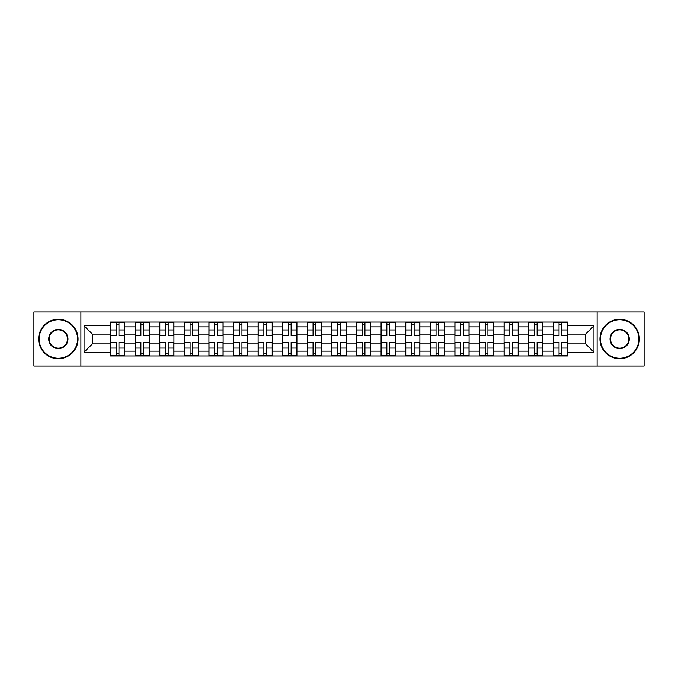 <?xml version="1.0" encoding="UTF-8"?>
<svg xmlns="http://www.w3.org/2000/svg" width="678" height="678" viewBox="0 0 678 678"><rect width="100%" height="100%" fill="white"/><g stroke="black" fill="none" stroke-linecap="round" stroke-linejoin="round"><path stroke-width="1.02" d="M597.115 366.044L644.1 366.044L644.1 311.956L33.9 311.956L33.9 366.044L597.115 366.044L597.115 311.956M135.125 355.95L135.125 326.855L124.718 326.855L124.718 355.95M124.718 326.855L124.718 322.05M135.125 326.855L135.125 322.05M149.321 322.05L149.321 355.95M159.728 355.95L159.728 322.05M173.915 322.05L173.915 355.95M184.323 355.95L184.323 322.05M198.51 322.05L198.51 355.95M208.917 355.95L208.917 322.05M223.113 322.05L223.113 355.95M233.512 355.95L233.512 322.05M247.707 322.05L247.707 355.95M258.115 355.95L258.115 322.05M272.302 322.05L272.302 355.95M282.709 355.95L282.709 322.05M296.905 322.05L296.905 355.95M307.304 355.95L307.304 322.05M321.499 322.05L321.499 355.95M331.906 355.95L331.906 322.05M346.094 322.05L346.094 355.95M356.501 355.95L356.501 322.05M370.697 322.05L370.697 355.95M381.095 355.95L381.095 322.05M395.291 322.05L395.291 355.95M405.698 355.95L405.698 322.05M419.885 322.05L419.885 355.95M430.293 355.95L430.293 322.05M444.488 322.05L444.488 355.95M454.887 355.95L454.887 322.05M469.083 322.05L469.083 355.95M479.49 355.95L479.49 322.05M493.677 322.05L493.677 355.95M504.085 355.95L504.085 322.05M518.272 322.05L518.272 355.95M528.679 355.95L528.679 322.05M542.875 322.05L542.875 355.95M553.282 355.95L553.282 322.05M553.282 343.89L542.875 343.89M528.679 343.89L518.272 343.89M504.085 343.89L493.677 343.89M479.49 343.89L469.083 343.89M454.887 343.89L444.488 343.89M430.293 343.89L419.885 343.89M405.698 343.89L395.291 343.89M381.095 343.89L370.697 343.89M356.501 343.89L346.094 343.89M331.906 343.89L321.499 343.89M307.304 343.89L296.905 343.89M282.709 343.89L272.302 343.89M258.115 343.89L247.707 343.89M233.512 343.89L223.113 343.89M208.917 343.89L198.51 343.89M184.323 343.89L173.915 343.89M159.728 343.89L149.321 343.89M135.125 343.89L124.718 343.89M553.282 334.11L542.875 334.11M528.679 334.11L518.272 334.11M504.085 334.11L493.677 334.11M479.49 334.11L469.083 334.11M454.887 334.11L444.488 334.11M430.293 334.11L419.885 334.11M405.698 334.11L395.291 334.11M381.095 334.11L370.697 334.11M356.501 334.11L346.094 334.11M331.906 334.11L321.499 334.11M307.304 334.11L296.905 334.11M282.709 334.11L272.302 334.11M258.115 334.11L247.707 334.11M233.512 334.11L223.113 334.11M208.917 334.11L198.51 334.11M184.323 334.11L173.915 334.11M159.728 334.11L149.321 334.11M135.125 334.11L124.718 334.11M92.394 343.89L110.531 343.89L110.531 334.11L92.394 334.11L92.394 343.89L84.038 352.246L84.038 325.754L110.531 325.754L110.531 334.11M567.469 334.11L567.469 343.89L585.606 343.89L585.606 334.11L567.469 334.11L567.469 322.05L110.531 322.05L110.531 325.754M567.469 325.754L593.962 325.754L593.962 352.246L567.469 352.246L567.469 343.89M110.531 343.89L110.531 355.95L567.469 355.95L567.469 352.246M110.531 352.246L84.038 352.246M80.885 366.044L80.885 311.956M118.964 353.585L116.285 353.585M116.285 324.415L118.964 324.415M143.567 353.585L140.88 353.585M140.88 324.415L143.567 324.415M168.161 353.585L165.483 353.585M165.483 324.415L168.161 324.415M192.755 353.585L190.077 353.585M190.077 324.415L192.755 324.415M217.358 353.585L214.672 353.585M214.672 324.415L217.358 324.415M241.953 353.585L239.275 353.585M239.275 324.415L241.953 324.415M266.547 353.585L263.869 353.585M263.869 324.415L266.547 324.415M291.142 353.585L288.464 353.585M288.464 324.415L291.142 324.415M315.745 353.585L313.067 353.585M313.067 324.415L315.745 324.415M340.339 353.585L337.661 353.585M337.661 324.415L340.339 324.415M364.934 353.585L362.255 353.585M362.255 324.415L364.934 324.415M389.536 353.585L386.858 353.585M386.858 324.415L389.536 324.415M414.131 353.585L411.453 353.585M411.453 324.415L414.131 324.415M438.725 353.585L436.047 353.585M436.047 324.415L438.725 324.415M463.328 353.585L460.642 353.585M460.642 324.415L463.328 324.415M487.923 353.585L485.245 353.585M485.245 324.415L487.923 324.415M512.517 353.585L509.839 353.585M509.839 324.415L512.517 324.415M537.12 353.585L534.434 353.585M534.434 324.415L537.12 324.415M561.715 353.585L559.036 353.585M559.036 324.415L561.715 324.415M84.038 325.754L92.394 334.11M585.606 343.89L593.962 352.246M585.606 334.11L593.962 325.754M118.964 335.61L118.964 322.211L124.642 322.211L124.642 335.61L118.964 335.61M116.285 324.254L118.964 324.254M118.964 322.211L110.607 322.211L110.607 335.61L116.285 335.61L116.285 322.211L113.997 322.211M116.285 342.39L116.285 355.789L110.607 355.789L110.607 342.39L116.285 342.39M118.964 353.746L116.285 353.746M116.285 355.789L124.642 355.789L124.642 342.39L118.964 342.39L118.964 355.789L121.252 355.789M143.567 335.61L143.567 322.211L149.236 322.211L149.236 335.61L143.567 335.61M140.88 324.254L143.567 324.254M143.567 322.211L135.202 322.211L135.202 335.61L140.88 335.61L140.88 322.211L138.592 322.211M168.161 335.61L168.161 322.211L173.839 322.211L173.839 335.61L168.161 335.61M165.483 324.254L168.161 324.254M168.161 322.211L159.805 322.211L159.805 335.61L165.483 335.61L165.483 322.211L163.195 322.211M140.88 342.39L140.88 355.789L135.202 355.789L135.202 342.39L140.88 342.39M143.567 353.746L140.88 353.746M140.88 355.789L149.236 355.789L149.236 342.39L143.567 342.39L143.567 355.789L145.846 355.789M165.483 342.39L165.483 355.789L159.805 355.789L159.805 342.39L165.483 342.39M168.161 353.746L165.483 353.746M165.483 355.789L173.839 355.789L173.839 342.39L168.161 342.39L168.161 355.789L170.449 355.789M58.342 358.238A19.238 19.238 0 0 0 77.572 339A19.238 19.238 0 0 0 58.342 319.762A19.238 19.238 0 0 0 39.104 339A19.238 19.238 0 0 0 58.342 358.238M58.342 319.287A19.713 19.713 0 0 1 78.046 339A19.713 19.713 0 0 1 58.342 358.713A19.713 19.713 0 0 1 38.629 339A19.713 19.713 0 0 1 58.342 319.287M58.342 348.619A9.619 9.619 0 0 1 48.723 339A9.619 9.619 0 0 1 58.342 329.381A9.619 9.619 0 0 1 67.961 339A9.619 9.619 0 0 1 58.342 348.619M58.342 329.855A9.145 9.145 0 0 0 49.197 339A9.145 9.145 0 0 0 58.342 348.145A9.145 9.145 0 0 0 67.486 339A9.145 9.145 0 0 0 58.342 329.855M619.658 358.238A19.238 19.238 0 0 0 638.896 339A19.238 19.238 0 0 0 619.658 319.762A19.238 19.238 0 0 0 600.428 339A19.238 19.238 0 0 0 619.658 358.238M619.658 319.287A19.713 19.713 0 0 1 639.371 339A19.713 19.713 0 0 1 619.658 358.713A19.713 19.713 0 0 1 599.954 339A19.713 19.713 0 0 1 619.658 319.287M619.658 348.619A9.619 9.619 0 0 1 610.039 339A9.619 9.619 0 0 1 619.658 329.381A9.619 9.619 0 0 1 629.277 339A9.619 9.619 0 0 1 619.658 348.619M619.658 329.855A9.145 9.145 0 0 0 610.514 339A9.145 9.145 0 0 0 619.658 348.145A9.145 9.145 0 0 0 628.803 339A9.145 9.145 0 0 0 619.658 329.855M192.755 335.61L192.755 322.211L198.434 322.211L198.434 335.61L192.755 335.61M190.077 324.254L192.755 324.254M192.755 322.211L184.399 322.211L184.399 335.61L190.077 335.61L190.077 322.211L187.789 322.211M217.358 335.61L217.358 322.211L223.028 322.211L223.028 335.61L217.358 335.61M214.672 324.254L217.358 324.254M217.358 322.211L208.994 322.211L208.994 335.61L214.672 335.61L214.672 322.211L212.383 322.211M241.953 335.61L241.953 322.211L247.631 322.211L247.631 335.61L241.953 335.61M239.275 324.254L241.953 324.254M241.953 322.211L233.596 322.211L233.596 335.61L239.275 335.61L239.275 322.211L236.986 322.211M190.077 342.39L190.077 355.789L184.399 355.789L184.399 342.39L190.077 342.39M192.755 353.746L190.077 353.746M190.077 355.789L198.434 355.789L198.434 342.39L192.755 342.39L192.755 355.789L195.044 355.789M214.672 342.39L214.672 355.789L208.994 355.789L208.994 342.39L214.672 342.39M217.358 353.746L214.672 353.746M214.672 355.789L223.028 355.789L223.028 342.39L217.358 342.39L217.358 355.789L219.638 355.789M239.275 342.39L239.275 355.789L233.596 355.789L233.596 342.39L239.275 342.39M241.953 353.746L239.275 353.746M239.275 355.789L247.631 355.789L247.631 342.39L241.953 342.39L241.953 355.789L244.241 355.789M266.547 335.61L266.547 322.211L272.225 322.211L272.225 335.61L266.547 335.61M263.869 324.254L266.547 324.254M266.547 322.211L258.191 322.211L258.191 335.61L263.869 335.61L263.869 322.211L261.581 322.211M263.869 342.39L263.869 355.789L258.191 355.789L258.191 342.39L263.869 342.39M266.547 353.746L263.869 353.746M263.869 355.789L272.225 355.789L272.225 342.39L266.547 342.39L266.547 355.789L268.835 355.789M291.142 335.61L291.142 322.211L296.82 322.211L296.82 335.61L291.142 335.61M288.464 324.254L291.142 324.254M291.142 322.211L282.785 322.211L282.785 335.61L288.464 335.61L288.464 322.211L286.175 322.211M288.464 342.39L288.464 355.789L282.785 355.789L282.785 342.39L288.464 342.39M291.142 353.746L288.464 353.746M288.464 355.789L296.82 355.789L296.82 342.39L291.142 342.39L291.142 355.789L293.43 355.789M315.745 335.61L315.745 322.211L321.423 322.211L321.423 335.61L315.745 335.61M313.067 324.254L315.745 324.254M315.745 322.211L307.388 322.211L307.388 335.61L313.067 335.61L313.067 322.211L310.778 322.211M313.067 342.39L313.067 355.789L307.388 355.789L307.388 342.39L313.067 342.39M315.745 353.746L313.067 353.746M313.067 355.789L321.423 355.789L321.423 342.39L315.745 342.39L315.745 355.789L318.033 355.789M340.339 335.61L340.339 322.211L346.017 322.211L346.017 335.61L340.339 335.61M337.661 324.254L340.339 324.254M340.339 322.211L331.983 322.211L331.983 335.61L337.661 335.61L337.661 322.211L335.373 322.211M337.661 342.39L337.661 355.789L331.983 355.789L331.983 342.39L337.661 342.39M340.339 353.746L337.661 353.746M337.661 355.789L346.017 355.789L346.017 342.39L340.339 342.39L340.339 355.789L342.627 355.789M364.934 335.61L364.934 322.211L370.612 322.211L370.612 335.61L364.934 335.61M362.255 324.254L364.934 324.254M364.934 322.211L356.577 322.211L356.577 335.61L362.255 335.61L362.255 322.211L359.967 322.211M362.255 342.39L362.255 355.789L356.577 355.789L356.577 342.39L362.255 342.39M364.934 353.746L362.255 353.746M362.255 355.789L370.612 355.789L370.612 342.39L364.934 342.39L364.934 355.789L367.222 355.789M389.536 335.61L389.536 322.211L395.215 322.211L395.215 335.61L389.536 335.61M386.858 324.254L389.536 324.254M389.536 322.211L381.18 322.211L381.18 335.61L386.858 335.61L386.858 322.211L384.57 322.211M386.858 342.39L386.858 355.789L381.18 355.789L381.18 342.39L386.858 342.39M389.536 353.746L386.858 353.746M386.858 355.789L395.215 355.789L395.215 342.39L389.536 342.39L389.536 355.789L391.825 355.789M414.131 335.61L414.131 322.211L419.809 322.211L419.809 335.61L414.131 335.61M411.453 324.254L414.131 324.254M414.131 322.211L405.775 322.211L405.775 335.61L411.453 335.61L411.453 322.211L409.165 322.211M411.453 342.39L411.453 355.789L405.775 355.789L405.775 342.39L411.453 342.39M414.131 353.746L411.453 353.746M411.453 355.789L419.809 355.789L419.809 342.39L414.131 342.39L414.131 355.789L416.419 355.789M438.725 335.61L438.725 322.211L444.404 322.211L444.404 335.61L438.725 335.61M436.047 324.254L438.725 324.254M438.725 322.211L430.369 322.211L430.369 335.61L436.047 335.61L436.047 322.211L433.759 322.211M436.047 342.39L436.047 355.789L430.369 355.789L430.369 342.39L436.047 342.39M438.725 353.746L436.047 353.746M436.047 355.789L444.404 355.789L444.404 342.39L438.725 342.39L438.725 355.789L441.014 355.789M463.328 335.61L463.328 322.211L469.007 322.211L469.007 335.61L463.328 335.61M460.642 324.254L463.328 324.254M463.328 322.211L454.972 322.211L454.972 335.61L460.642 335.61L460.642 322.211L458.362 322.211M460.642 342.39L460.642 355.789L454.972 355.789L454.972 342.39L460.642 342.39M463.328 353.746L460.642 353.746M460.642 355.789L469.007 355.789L469.007 342.39L463.328 342.39L463.328 355.789L465.616 355.789M487.923 335.61L487.923 322.211L493.601 322.211L493.601 335.61L487.923 335.61M485.245 324.254L487.923 324.254M487.923 322.211L479.566 322.211L479.566 335.61L485.245 335.61L485.245 322.211L482.956 322.211M485.245 342.39L485.245 355.789L479.566 355.789L479.566 342.39L485.245 342.39M487.923 353.746L485.245 353.746M485.245 355.789L493.601 355.789L493.601 342.39L487.923 342.39L487.923 355.789L490.211 355.789M512.517 335.61L512.517 322.211L518.195 322.211L518.195 335.61L512.517 335.61M509.839 324.254L512.517 324.254M512.517 322.211L504.161 322.211L504.161 335.61L509.839 335.61L509.839 322.211L507.551 322.211M509.839 342.39L509.839 355.789L504.161 355.789L504.161 342.39L509.839 342.39M512.517 353.746L509.839 353.746M509.839 355.789L518.195 355.789L518.195 342.39L512.517 342.39L512.517 355.789L514.805 355.789M537.12 335.61L537.12 322.211L542.798 322.211L542.798 335.61L537.12 335.61M534.434 324.254L537.12 324.254M537.12 322.211L528.764 322.211L528.764 335.61L534.434 335.61L534.434 322.211L532.154 322.211M534.434 342.39L534.434 355.789L528.764 355.789L528.764 342.39L534.434 342.39M537.12 353.746L534.434 353.746M534.434 355.789L542.798 355.789L542.798 342.39L537.12 342.39L537.12 355.789L539.408 355.789M561.715 335.61L561.715 322.211L567.393 322.211L567.393 335.61L561.715 335.61M559.036 324.254L561.715 324.254M561.715 322.211L553.358 322.211L553.358 335.61L559.036 335.61L559.036 322.211L556.748 322.211M559.036 342.39L559.036 355.789L553.358 355.789L553.358 342.39L559.036 342.39M561.715 353.746L559.036 353.746M559.036 355.789L567.393 355.789L567.393 342.39L561.715 342.39L561.715 355.789L564.003 355.789M528.679 326.855L518.272 326.855M504.085 326.855L493.677 326.855M479.49 326.855L469.083 326.855M454.887 326.855L444.488 326.855M430.293 326.855L419.885 326.855M405.698 326.855L395.291 326.855M381.095 326.855L370.697 326.855M356.501 326.855L346.094 326.855M331.906 326.855L321.499 326.855M307.304 326.855L296.905 326.855M282.709 326.855L272.302 326.855M258.115 326.855L247.707 326.855M233.512 326.855L223.113 326.855M208.917 326.855L198.51 326.855M184.323 326.855L173.915 326.855M159.728 326.855L149.321 326.855M553.282 326.855L542.875 326.855M528.679 351.145L518.272 351.145M504.085 351.145L493.677 351.145M479.49 351.145L469.083 351.145M454.887 351.145L444.488 351.145M430.293 351.145L419.885 351.145M405.698 351.145L395.291 351.145M381.095 351.145L370.697 351.145M356.501 351.145L346.094 351.145M331.906 351.145L321.499 351.145M307.304 351.145L296.905 351.145M282.709 351.145L272.302 351.145M258.115 351.145L247.707 351.145M233.512 351.145L223.113 351.145M208.917 351.145L198.51 351.145M184.323 351.145L173.915 351.145M159.728 351.145L149.321 351.145M135.125 351.145L124.718 351.145M553.282 351.145L542.875 351.145M118.964 335.279L124.642 335.279M118.964 329.949L124.642 329.949M110.607 335.279L116.285 335.279M110.607 329.949L116.285 329.949M116.285 342.721L110.607 342.721M116.285 348.051L110.607 348.051M124.642 342.721L118.964 342.721M124.642 348.051L118.964 348.051M143.567 335.279L149.236 335.279M143.567 329.949L149.236 329.949M135.202 335.279L140.88 335.279M135.202 329.949L140.88 329.949M168.161 335.279L173.839 335.279M168.161 329.949L173.839 329.949M159.805 335.279L165.483 335.279M159.805 329.949L165.483 329.949M140.88 342.721L135.202 342.721M140.88 348.051L135.202 348.051M149.236 342.721L143.567 342.721M149.236 348.051L143.567 348.051M165.483 342.721L159.805 342.721M165.483 348.051L159.805 348.051M173.839 342.721L168.161 342.721M173.839 348.051L168.161 348.051M192.755 335.279L198.434 335.279M192.755 329.949L198.434 329.949M184.399 335.279L190.077 335.279M184.399 329.949L190.077 329.949M217.358 335.279L223.028 335.279M217.358 329.949L223.028 329.949M208.994 335.279L214.672 335.279M208.994 329.949L214.672 329.949M241.953 335.279L247.631 335.279M241.953 329.949L247.631 329.949M233.596 335.279L239.275 335.279M233.596 329.949L239.275 329.949M190.077 342.721L184.399 342.721M190.077 348.051L184.399 348.051M198.434 342.721L192.755 342.721M198.434 348.051L192.755 348.051M214.672 342.721L208.994 342.721M214.672 348.051L208.994 348.051M223.028 342.721L217.358 342.721M223.028 348.051L217.358 348.051M239.275 342.721L233.596 342.721M239.275 348.051L233.596 348.051M247.631 342.721L241.953 342.721M247.631 348.051L241.953 348.051M266.547 335.279L272.225 335.279M266.547 329.949L272.225 329.949M258.191 335.279L263.869 335.279M258.191 329.949L263.869 329.949M263.869 342.721L258.191 342.721M263.869 348.051L258.191 348.051M272.225 342.721L266.547 342.721M272.225 348.051L266.547 348.051M291.142 335.279L296.82 335.279M291.142 329.949L296.82 329.949M282.785 335.279L288.464 335.279M282.785 329.949L288.464 329.949M288.464 342.721L282.785 342.721M288.464 348.051L282.785 348.051M296.82 342.721L291.142 342.721M296.82 348.051L291.142 348.051M315.745 335.279L321.423 335.279M315.745 329.949L321.423 329.949M307.388 335.279L313.067 335.279M307.388 329.949L313.067 329.949M313.067 342.721L307.388 342.721M313.067 348.051L307.388 348.051M321.423 342.721L315.745 342.721M321.423 348.051L315.745 348.051M340.339 335.279L346.017 335.279M340.339 329.949L346.017 329.949M331.983 335.279L337.661 335.279M331.983 329.949L337.661 329.949M337.661 342.721L331.983 342.721M337.661 348.051L331.983 348.051M346.017 342.721L340.339 342.721M346.017 348.051L340.339 348.051M364.934 335.279L370.612 335.279M364.934 329.949L370.612 329.949M356.577 335.279L362.255 335.279M356.577 329.949L362.255 329.949M362.255 342.721L356.577 342.721M362.255 348.051L356.577 348.051M370.612 342.721L364.934 342.721M370.612 348.051L364.934 348.051M389.536 335.279L395.215 335.279M389.536 329.949L395.215 329.949M381.18 335.279L386.858 335.279M381.18 329.949L386.858 329.949M386.858 342.721L381.18 342.721M386.858 348.051L381.18 348.051M395.215 342.721L389.536 342.721M395.215 348.051L389.536 348.051M414.131 335.279L419.809 335.279M414.131 329.949L419.809 329.949M405.775 335.279L411.453 335.279M405.775 329.949L411.453 329.949M411.453 342.721L405.775 342.721M411.453 348.051L405.775 348.051M419.809 342.721L414.131 342.721M419.809 348.051L414.131 348.051M438.725 335.279L444.404 335.279M438.725 329.949L444.404 329.949M430.369 335.279L436.047 335.279M430.369 329.949L436.047 329.949M436.047 342.721L430.369 342.721M436.047 348.051L430.369 348.051M444.404 342.721L438.725 342.721M444.404 348.051L438.725 348.051M463.328 335.279L469.007 335.279M463.328 329.949L469.007 329.949M454.972 335.279L460.642 335.279M454.972 329.949L460.642 329.949M460.642 342.721L454.972 342.721M460.642 348.051L454.972 348.051M469.007 342.721L463.328 342.721M469.007 348.051L463.328 348.051M487.923 335.279L493.601 335.279M487.923 329.949L493.601 329.949M479.566 335.279L485.245 335.279M479.566 329.949L485.245 329.949M485.245 342.721L479.566 342.721M485.245 348.051L479.566 348.051M493.601 342.721L487.923 342.721M493.601 348.051L487.923 348.051M512.517 335.279L518.195 335.279M512.517 329.949L518.195 329.949M504.161 335.279L509.839 335.279M504.161 329.949L509.839 329.949M509.839 342.721L504.161 342.721M509.839 348.051L504.161 348.051M518.195 342.721L512.517 342.721M518.195 348.051L512.517 348.051M537.12 335.279L542.798 335.279M537.12 329.949L542.798 329.949M528.764 335.279L534.434 335.279M528.764 329.949L534.434 329.949M534.434 342.721L528.764 342.721M534.434 348.051L528.764 348.051M542.798 342.721L537.12 342.721M542.798 348.051L537.12 348.051M561.715 335.279L567.393 335.279M561.715 329.949L567.393 329.949M553.358 335.279L559.036 335.279M553.358 329.949L559.036 329.949M559.036 342.721L553.358 342.721M559.036 348.051L553.358 348.051M567.393 342.721L561.715 342.721M567.393 348.051L561.715 348.051"/></g></svg>
